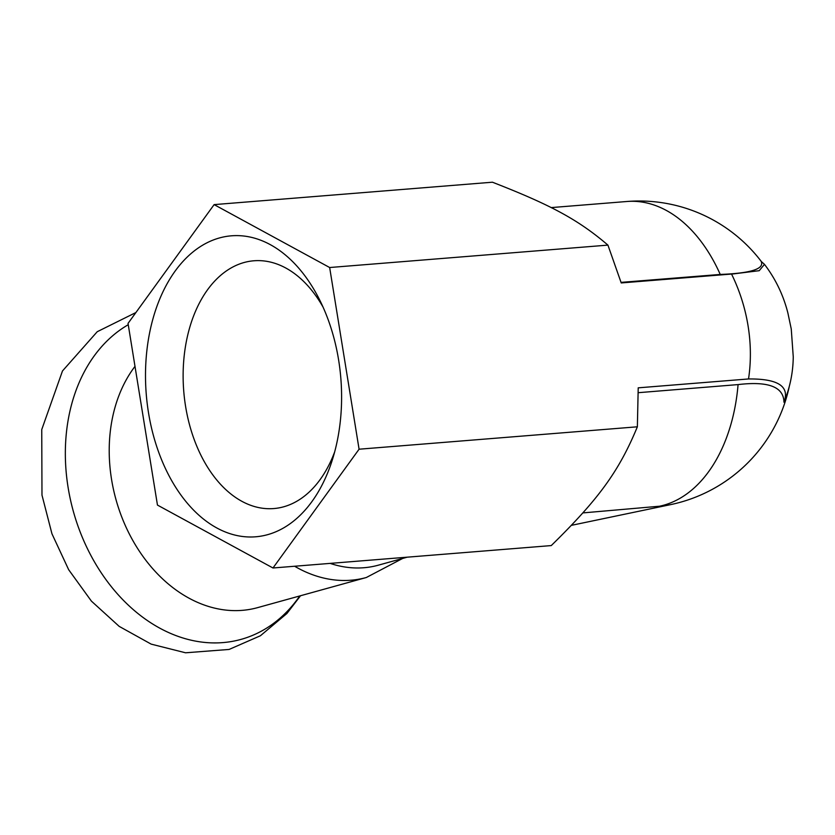 <?xml version="1.0" encoding="UTF-8"?>
<svg xmlns="http://www.w3.org/2000/svg" width="835" height="835" viewBox="0 0 835 835"><rect width="100%" height="100%" fill="white"/><g stroke="black" fill="none" stroke-linecap="round" stroke-linejoin="round"><path stroke-width="1.25" d="M402.689 558.427L366.335 577.507L257.545 607.65A142.096 107.569 -105.5 0 1 111.556 479.415A142.096 107.569 -105.5 0 1 134.988 366.377M407.188 557.185L378.307 565.191A133.423 101.004 -105.5 0 1 330.138 563.385M334.71 451.756A124.29 80.358 85.4 0 1 273.828 508.557A124.29 80.358 85.4 0 1 183.742 391.124A124.29 80.358 85.4 0 1 253.871 260.781A124.29 80.358 85.4 0 1 323.051 307.103M338.613 359.969A150.968 97.611 -94.6 0 0 319.586 299.796A150.968 97.611 -94.6 0 0 170.935 277.293A150.968 97.611 -94.6 0 0 189.315 505.53A150.968 97.611 -94.6 0 0 332.455 459.521A150.968 97.611 -94.6 0 0 338.613 359.969M214.125 204.617L329.658 267.524L359.081 449.209L272.982 567.988L157.46 505.081L128.037 323.395L214.125 204.617L492.41 182.207C551.236 205.076 578.415 219.876 607.932 245.114L621.23 282.94L733.422 273.901L759.213 270.686L764.474 264.351L761.155 261.386C764.589 268.912 750.947 273.264 720.24 274.444A153.431 99.208 -94.6 0 0 626.908 201.496L551.152 207.602M272.982 567.988L551.267 545.579C598.841 498.975 619.09 471.034 637.366 426.8L638.211 387.837L748.525 378.954C778.147 378.662 789.952 386.417 783.961 402.219C783.71 386.876 768.419 381 738.077 384.591L638.284 392.69M748.525 378.954A140.092 106.055 74.5 0 0 731.543 274.057M764.474 264.351C775.517 278.838 783.324 295.037 787.875 312.958L791.256 328.99L793.25 356.785C793.093 372.358 790.025 387.44 784.034 402.042L783.961 402.219M621.052 282.376L720.24 274.444M571.432 525.34L670.588 504.632A153.296 116.055 74.5 0 1 659.556 506.219L582.882 512.909M359.081 449.209L637.366 426.8M329.658 267.524L607.932 245.114M299.765 595.95A168.263 127.379 -105.5 0 1 167.01 631.813A168.263 127.379 -105.5 0 1 68.115 487.536A168.263 127.379 -105.5 0 1 128.246 324.711M366.335 577.507A142.096 107.569 -105.5 0 1 294.619 566.245M659.556 506.219A153.431 99.208 -94.6 0 0 738.077 384.591M300.527 595.741L286.927 613.474L260.405 635.759L229.103 649.442L185.568 652.793L151.177 644.129L119.186 626.375L91.432 601.148L68.679 569.731L51.947 533.774L41.98 495.103L41.75 429.555L62.479 370.97L97.236 331.714L135.907 312.541M761.311 261.501A153.431 153.431 0 0 0 626.908 201.496M670.588 504.632A153.431 153.431 0 0 0 789.169 386.991"/></g></svg>
